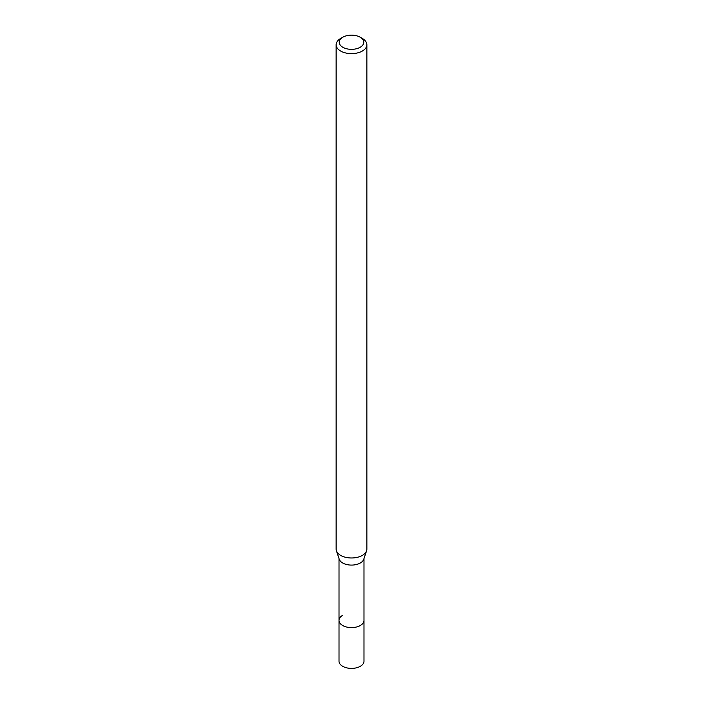 <?xml version="1.0" encoding="UTF-8"?>
<svg xmlns="http://www.w3.org/2000/svg" width="703" height="703" viewBox="0 0 703 703"><rect width="100%" height="100%" fill="white"/><g stroke="black" fill="none" stroke-linecap="round" stroke-linejoin="round"><path stroke-width="1.05" d="M339.013 558.569L339.013 661.189A12.487 7.206 0 0 0 346.72 667.85A12.487 7.206 0 0 0 360.331 666.286A12.487 7.206 0 0 0 363.987 661.189L363.987 620.398A12.487 7.206 180 0 1 360.331 625.494A12.487 7.206 180 0 1 346.72 627.058A12.487 7.206 180 0 1 339.013 620.398A12.487 7.206 180 0 1 342.669 615.301M366.588 550.792L363.759 559.245A12.487 7.206 180 0 1 360.331 562.98A12.487 7.206 180 0 1 347.844 564.773A12.487 7.206 180 0 1 339.241 559.245L336.412 550.792A15.369 8.875 0 0 0 347.001 557.593A15.369 8.875 0 0 0 362.361 555.388A15.369 8.875 0 0 0 366.588 550.792A15.369 8.875 0 0 0 366.869 549.113L366.869 44.755A15.369 8.875 180 0 1 362.361 51.029A15.369 8.875 180 0 1 345.621 52.953A15.369 8.875 180 0 1 336.131 44.755A15.369 8.875 180 0 1 340.639 38.48L342.809 37.233A12.294 7.1 180 0 1 360.191 37.233A12.294 7.1 180 0 1 360.191 47.268A12.294 7.1 180 0 1 342.809 47.268A12.294 7.1 180 0 1 342.809 37.233L340.639 38.48M339.013 620.398A12.487 7.206 0 0 0 346.72 627.058A12.487 7.206 0 0 0 360.331 625.494A12.487 7.206 0 0 0 363.987 620.398L363.987 558.569M336.131 44.755L336.131 549.113A15.369 8.875 0 0 0 336.412 550.792M360.191 37.233L362.361 38.48A15.369 8.875 180 0 1 366.869 44.755"/></g></svg>
